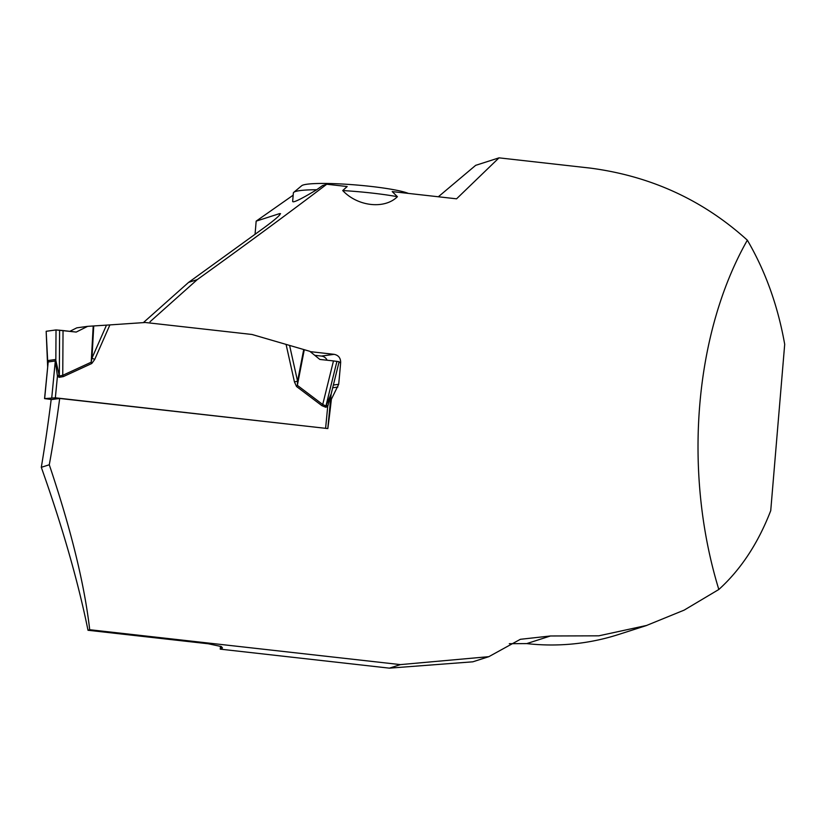 <?xml version="1.0" encoding="UTF-8"?>
<svg xmlns="http://www.w3.org/2000/svg" width="826" height="826" viewBox="0 0 826 826"><rect width="100%" height="100%" fill="white"/><g stroke="black" fill="none" stroke-linecap="round" stroke-linejoin="round"><path stroke-width="1.24" d="M397.409 196.691A62.497 6.763 -175.2 0 0 342.718 190.548C357.648 206.521 384.596 209.515 397.409 196.691L392.216 191.591L456.561 198.818L499.007 157.849L590.425 168.122C650.836 176.093 703.143 200.109 747.344 240.18C765.465 271.207 777.916 305.919 784.7 344.308L770.73 510.675C758.123 543.281 740.829 569.558 718.827 589.485L684.165 610.125L646.644 625.437L598.809 635.824L550.457 635.979L520.359 639.303L488.837 656.67L400.404 664.61L89.704 629.722C84.51 584.385 71.036 529.394 49.281 464.759A348.159 86.998 96.4 0 0 59.689 398.452L51.16 399.619A404.771 101.144 96.4 0 1 41.3 467.32L49.281 464.759M342.718 190.548L347.178 186.531L326.735 184.239C288.718 213.098 245.57 244.888 197.28 279.601L150.012 321.768M310.204 351.639L334.169 354.333C338.443 355.252 340.611 357.947 340.663 362.418A348.159 86.998 96.4 0 1 338.681 384.317L331.371 399.257A348.159 86.998 -83.6 0 1 327.829 428.57L59.689 398.452M718.827 589.485C682.885 472.162 694.201 333.663 747.344 240.18M646.655 625.478L618.55 634.502A236.029 227.109 -107.8 0 1 526.74 643.599L509.312 643.702M438.338 196.774L475.662 165.345L499.007 157.849M316.709 189.732A62.497 6.763 -175.2 0 0 295.501 191.498A62.497 6.763 -175.2 0 0 293.788 192.324A62.497 6.763 -175.2 0 0 293.354 193.026L292.652 201.41C292.951 203.082 300.974 199.19 316.709 189.732L322.532 185.592L326.735 184.239M293.178 195.173L256.163 221.141L279.57 213.624C281.831 213.758 276.607 218.518 263.876 227.904L188.576 282.399L143.466 322.532M488.837 656.67L472.833 661.812L389.407 668.151L220.222 649.143L220.47 646.231M255.058 234.347L256.163 221.141M220.222 649.143L222.493 647.956L221.161 646.521L208.328 643.784L88 630.269C78.171 581.772 62.611 527.453 41.3 467.32M279.622 215.101A381.24 95.269 -83.6 0 0 279.57 213.624L280.551 213.686M89.704 629.722L88 630.269M389.407 668.151L400.404 664.61M314.747 355.314L321.448 356.068A7.351 7.104 -97.8 0 1 327.137 360.229M330.617 399.361L331.371 399.257M197.28 279.601L188.576 282.399M408.405 193.418A55.146 5.968 -175.2 0 0 354.684 184.859A55.146 5.968 -175.2 0 0 303.183 185.003A55.146 5.968 -175.2 0 0 301.676 185.736L293.788 192.324M51.687 399.547L44.552 398.607L55.352 397.812L327.767 428.57M331.092 394.343L327.705 406.537L325.795 407.27L321.892 405.659L296.534 386.496L294.438 381.911L297.566 381.209L303.72 349.532L304.288 349.697L297.36 385.35L322.718 404.513L325.94 405.958L331.174 393.909M303.72 349.532L252.013 334.478L145.252 322.491L109.899 324.907L94.691 359.475L91.769 363.502L91.211 362.201L93.204 325.981L87.608 326.363L76.209 332.073L63.034 330.545L62.755 375.314L91.211 362.201L91.975 358.112L106.492 325.134L93.204 325.981M91.769 363.502L63.303 376.615L59.173 377.327L57.438 376.181L55.301 360.972L48.187 361.943L44.552 398.607M47.836 364.132L46.163 331.309L47.671 367.229M69.838 331.329L76.808 327.839L87.608 326.363M106.492 325.134L109.899 324.907M93.741 325.95L91.975 358.112L94.691 359.475M289.658 345.712L297.566 381.209L297.36 385.35L296.534 386.496M304.288 349.697L309.812 351.318L319.848 359.444L333.467 360.921L322.718 404.513A11.76 2.179 127.1 0 0 321.892 405.659M63.034 330.545L56.023 329.935L55.838 360.384L59.317 376.016L62.755 375.314A11.76 2.901 65.3 0 0 63.303 376.615M46.163 331.309L56.023 329.935L76.209 332.073M56.023 329.935L46.256 331.267M333.467 360.921L339.032 361.716M59.173 377.327A11.76 2.943 96.4 0 1 59.317 376.016L59.606 330.152M55.352 397.812L57.438 376.181A11.76 1.642 140.4 0 1 58.976 374.849M55.332 361.85A11.76 8.25 164.1 0 0 55.838 360.384L55.352 359.537L48.238 360.508L47.794 361.478A11.76 7.754 12.6 0 1 48.032 362.851M325.62 428.157L327.705 406.537A11.76 2.623 51.6 0 1 326.538 404.905M325.795 407.27A11.76 2.943 96.4 0 1 325.94 405.958L336.946 361.303M526.74 643.599L550.457 635.979M220.883 648.937A381.24 95.269 -83.6 0 0 221.605 646.748M321.448 356.068L334.169 354.333M338.887 362.655L340.663 362.418M333.363 385.04L338.681 384.317M332.692 387.766L337.855 387.064M294.438 381.911L286.147 344.71M48.238 360.508A11.76 11.368 82.2 0 1 48.187 361.943L44.656 398.566M51.77 397.595L55.301 360.972A11.76 11.368 82.2 0 0 55.352 359.537M331.112 394.167L327.798 428.549M339.125 361.685L331.195 393.837M331.205 393.775L331.081 394.498"/></g></svg>
